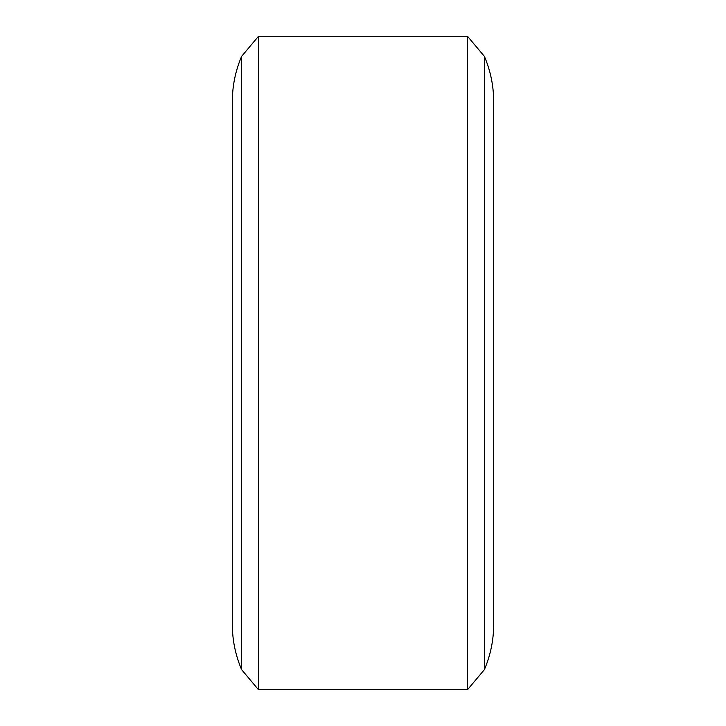 <?xml version="1.0" encoding="UTF-8"?>
<svg xmlns="http://www.w3.org/2000/svg" width="726" height="726" viewBox="0 0 726 726"><rect width="100%" height="100%" fill="white"/><g stroke="black" fill="none" stroke-linecap="round" stroke-linejoin="round"><path stroke-width="1.09" d="M258.456 689.7L258.456 36.3L241.595 56.392L241.595 669.608L258.456 689.7L467.544 689.7L467.544 36.3L484.405 56.392C490.558 70.849 493.644 85.931 493.68 101.64L493.68 624.36C493.644 640.069 490.558 655.151 484.405 669.608L467.544 689.7M484.405 669.608L484.405 56.392M241.595 56.392C235.442 70.849 232.356 85.931 232.32 101.64L232.32 624.36C232.356 640.069 235.442 655.151 241.595 669.608M258.456 36.3L467.544 36.3"/></g></svg>

